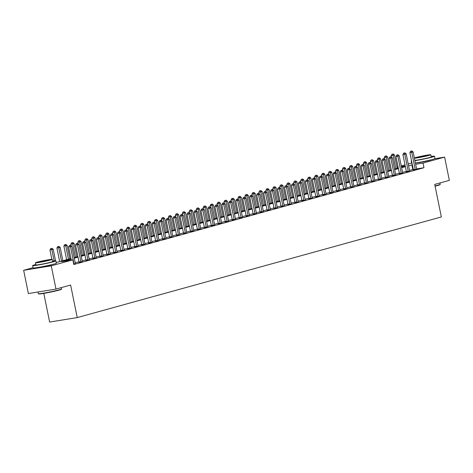 <?xml version="1.0" encoding="UTF-8"?>
<svg xmlns="http://www.w3.org/2000/svg" width="473" height="473" viewBox="0 0 473 473"><rect width="100%" height="100%" fill="white"/><g stroke="black" fill="none" stroke-linecap="round" stroke-linejoin="round"><path stroke-width="0.71" d="M430.696 159.921A7.414 0.39 168.5 0 1 429.253 160.442A7.414 0.39 168.5 0 1 421.313 162.198A7.414 0.39 168.5 0 1 416.175 162.878M52.101 264.561A7.414 0.39 168.5 0 1 50.658 265.081A7.414 0.39 168.5 0 1 42.718 266.837A7.414 0.39 168.5 0 1 37.58 267.517M43.794 293.384L49.63 322.054L77.241 317.584L441.344 216.947L434.722 184.399L449.35 180.361L444.62 157.107L423.028 163.079L415.637 164.273M77.241 317.584L70.619 285.036L55.991 289.08L28.38 293.55L23.65 270.296L33.057 267.7M396.948 167.123L398.047 166.821M401.264 165.928L405.012 164.894M408.229 164.007L411.652 163.061M71.074 259.074L61.656 261.675L72.854 259.86L73.8 264.513L423.974 167.726L416.589 168.92M413.296 169.458L409.535 170.434M406.319 171.327L402.57 172.361M399.354 173.248L395.605 174.283M392.389 175.176L388.64 176.21M385.424 177.097L381.681 178.138M378.459 179.025L374.717 180.059M371.494 180.952L367.752 181.987M364.535 182.874L360.787 183.908M357.57 184.801L353.822 185.836M350.605 186.723L346.857 187.757M343.64 188.65L339.892 189.685M336.675 190.572L332.927 191.612M329.711 192.499L325.962 193.534M322.746 194.427L318.997 195.461M315.781 196.348L312.032 197.383M308.816 198.276L305.067 199.31M301.851 200.197L298.102 201.232M294.886 202.125L291.137 203.159M287.921 204.046L284.172 205.087M280.956 205.974L277.208 207.008M273.991 207.895L270.243 208.936M267.026 209.823L263.284 210.857M260.061 211.75L256.319 212.785M253.096 213.672L249.354 214.707M246.137 215.599L242.389 216.634M239.172 217.521L235.424 218.561M232.208 219.448L228.459 220.483M225.243 221.37L221.494 222.411M218.278 223.297L214.529 224.332M211.313 225.225L207.564 226.26M204.348 227.146L200.599 228.181M197.383 229.074L193.634 230.109M190.418 230.995L186.669 232.03M183.453 232.923L179.705 233.958M176.488 234.845L172.74 235.885M169.523 236.772L165.775 237.807M162.558 238.699L158.81 239.734M155.593 240.621L151.845 241.656M148.628 242.548L144.886 243.583M141.663 244.47L137.921 245.505M134.699 246.398L130.956 247.432M127.74 248.319L123.991 249.36M120.775 250.247L117.026 251.281M113.81 252.174L110.061 253.209M106.845 254.096L103.096 255.13M99.88 256.023L96.131 257.058M92.915 257.945L89.166 258.979M85.95 259.872L82.201 260.907M78.985 261.794L75.237 262.834M73.717 264.129L75.432 263.544M79.044 262.444L82.391 261.622M86.009 260.517L89.356 259.695M92.974 258.595L96.321 257.773M99.939 256.668L103.333 255.94M106.904 254.74L110.298 254.019M113.869 252.819L117.263 252.091M120.834 250.891L124.18 250.069M127.793 248.969L131.145 248.148M134.758 247.042L138.11 246.22M141.723 245.12L145.075 244.299M148.688 243.193L152.04 242.371M155.652 241.265L159.005 240.444M162.617 239.344L166.017 238.617M169.582 237.416L172.976 236.695M176.547 235.495L179.941 234.768M183.512 233.567L186.906 232.846M190.477 231.646L193.829 230.824M197.442 229.718L200.789 228.897M204.407 227.791L207.753 226.975M211.372 225.869L214.718 225.047M218.337 223.942L221.731 223.221M225.302 222.02L228.696 221.293M232.267 220.093L235.66 219.371M239.232 218.171L242.578 217.349M246.191 216.244L249.59 215.517M253.156 214.316L256.508 213.5M260.12 212.395L263.473 211.573M267.085 210.467L270.438 209.645M274.05 208.546L277.403 207.724M281.015 206.618L284.415 205.897M287.98 204.697L291.374 203.969M294.945 202.769L298.339 202.042M301.91 200.842L305.304 200.12M308.875 198.92L312.227 198.098M315.84 196.993L319.186 196.171M322.805 195.071L326.151 194.249M329.77 193.144L333.116 192.322M336.735 191.222L340.081 190.4M343.7 189.295L347.093 188.567M350.664 187.373L354.058 186.646M357.629 185.446L360.976 184.624M364.588 183.518L367.988 182.797M371.553 181.597L374.953 180.869M378.518 179.669L381.871 178.847M385.483 177.747L388.836 176.926M392.448 175.82L395.8 174.998M399.413 173.898L402.765 173.077M406.378 171.971L409.772 171.244M413.343 170.044L416.737 169.322M55.991 289.08L51.261 265.832L23.65 270.296M434.817 158.697L444.62 157.107M423.974 167.726L423.028 163.079M72.854 259.86L51.261 265.832M412.35 164.805L408.589 165.786M405.373 166.673L401.624 167.708M398.408 168.601L394.659 169.636M391.443 170.522L387.694 171.563M384.478 172.45L380.735 173.485M377.513 174.377L373.771 175.412M370.548 176.299L366.806 177.334M363.589 178.226L359.841 179.261M356.624 180.148L352.876 181.183M349.659 182.075L345.911 183.11M342.694 183.997L338.946 185.038M335.729 185.924L331.981 186.959M328.765 187.852L325.016 188.887M321.8 189.774L318.051 190.808M314.835 191.701L311.086 192.736M307.87 193.623L304.121 194.657M300.905 195.55L297.156 196.585M293.94 197.472L290.191 198.512M286.975 199.399L283.226 200.434M280.01 201.327L276.262 202.361M273.045 203.248L269.297 204.283M266.08 205.176L262.338 206.21M259.115 207.097L255.373 208.132M252.15 209.025L248.408 210.059M245.191 210.946L241.443 211.987M238.226 212.874L234.478 213.908M231.262 214.795L227.513 215.836M224.297 216.723L220.548 217.757M217.332 218.65L213.583 219.685M210.367 220.572L206.618 221.606M203.402 222.499L199.653 223.534M196.437 224.421L192.688 225.455M189.472 226.348L185.723 227.383M182.507 228.27L178.759 229.31M175.542 230.197L171.794 231.232M168.577 232.125L164.829 233.159M161.612 234.046L157.864 235.081M154.647 235.974L150.899 237.008M147.682 237.895L143.94 238.93M140.718 239.823L136.975 240.858M133.753 241.744L130.01 242.785M126.794 243.672L123.045 244.707M119.829 245.599L116.08 246.634M112.864 247.521L109.115 248.556M105.899 249.448L102.15 250.483M98.934 251.37L95.185 252.405M91.969 253.297L88.22 254.332M85.004 255.219L81.255 256.26M78.039 257.146L74.291 258.181M405.225 165.958L401.394 166.579M398.106 167.111L396.983 167.294M56.252 262.55L70.956 258.506M74.178 257.614L77.921 256.579M81.143 255.692L84.886 254.657M88.108 253.765L91.851 252.73M95.067 251.843L98.816 250.802M102.032 249.915L105.781 248.881M108.997 247.994L112.745 246.953M115.962 246.066L119.71 245.032M122.927 244.139L126.675 243.104M129.892 242.217L133.64 241.183M136.857 240.29L140.605 239.255M143.822 238.368L147.57 237.334M150.786 236.441L154.535 235.406M157.751 234.519L161.5 233.479M164.716 232.592L168.465 231.557M171.681 230.664L175.43 229.63M178.646 228.743L182.395 227.708M185.611 226.815L189.354 225.781M192.576 224.894L196.319 223.859M199.541 222.966L203.284 221.932M206.506 221.045L210.249 220.004M213.465 219.117L217.213 218.083M220.43 217.19L224.178 216.155M227.395 215.268L231.143 214.234M234.36 213.341L238.108 212.306M241.325 211.419L245.073 210.384M248.29 209.492L252.038 208.457M255.254 207.57L259.003 206.53M262.219 205.643L265.968 204.608M269.184 203.715L272.933 202.681M276.149 201.794L279.898 200.759M283.114 199.866L286.863 198.831M290.079 197.945L293.828 196.91M297.044 196.017L300.793 194.982M304.009 194.096L307.752 193.055M310.974 192.168L314.716 191.133M317.939 190.241L321.681 189.206M324.904 188.319L328.646 187.284M331.863 186.392L335.611 185.357M338.828 184.47L342.576 183.435M345.793 182.543L349.541 181.508M352.757 180.621L356.506 179.58M359.722 178.693L363.471 177.659M366.687 176.772L370.436 175.731M373.652 174.844L377.401 173.81M380.617 172.917L384.366 171.882M387.582 170.995L391.331 169.961M394.547 169.068L398.296 168.033M401.512 167.146L405.26 166.112M412.781 169.541L411.835 164.888M73.942 264.064L73.948 263.94A0.952 0.574 80.8 0 0 73.918 263.579L70.477 246.658L71.866 246.273L75.313 263.195A0.952 0.574 80.8 0 0 75.42 263.532L75.473 263.644M71.287 260.115L68.609 246.959L70.477 246.658L70.087 245.422L70.643 245.268L69.342 245.54L70.087 245.422M69.342 245.54L68.609 246.959M71.866 246.273L70.643 245.268M55.554 260.789L53.213 249.289L49.955 249.981L51.859 259.334M51.433 248.443L50.688 248.561L51.433 248.443L51.817 249.673L54.099 260.895M51.989 248.29L53.213 249.289M49.955 249.981L50.688 248.561M80.907 262.143L80.913 262.012A0.952 0.574 80.8 0 0 80.883 261.658L77.442 244.73L78.831 244.346L82.278 261.273A0.952 0.574 80.8 0 0 82.385 261.604L82.438 261.717M79.038 262.545L79.05 262.314A0.952 0.574 80.8 0 0 79.015 261.959L75.574 245.032L77.442 244.73L77.052 243.494L77.607 243.341L76.307 243.619L77.052 243.494M76.307 243.619L75.574 245.032M78.831 244.346L77.607 243.341M87.872 260.215L87.877 260.091A0.952 0.574 80.8 0 0 87.848 259.73L84.407 242.809L85.796 242.418L89.243 259.346A0.952 0.574 80.8 0 0 89.35 259.683L89.403 259.789M86.003 260.623L86.015 260.392A0.952 0.574 80.8 0 0 85.98 260.032L82.538 243.11L84.407 242.809L84.017 241.573L84.572 241.419L83.272 241.691L84.017 241.573M83.272 241.691L82.538 243.11M85.796 242.418L84.572 241.419M94.837 258.288L94.842 258.163A0.952 0.574 80.8 0 0 94.813 257.809L91.372 240.881L92.761 240.497L96.202 257.418A0.952 0.574 80.8 0 0 96.315 257.755L96.368 257.868M92.968 258.696L92.98 258.465A0.952 0.574 80.8 0 0 92.945 258.11L89.503 241.183L91.372 240.881L90.982 239.645L91.537 239.492L90.237 239.77L90.982 239.645M90.237 239.77L89.503 241.183M92.761 240.497L91.537 239.492M62.897 260.735L60.177 247.367L56.92 248.053L59.681 261.622M58.398 246.516L57.647 246.64L58.398 246.516L58.782 247.751L61.502 261.12M58.954 246.362L60.177 247.367M56.92 248.053L57.647 246.64M69.862 258.808L67.142 245.44L63.885 246.126L66.646 259.695M65.363 244.594L64.612 244.712L65.363 244.594L65.747 245.824L68.467 259.192M65.918 244.44L67.142 245.44M63.885 246.126L64.612 244.712M76.827 256.886L74.107 243.518L70.849 244.204L71.145 245.682M72.328 242.667L71.577 242.791L72.328 242.667L72.712 243.902L75.432 257.271M72.883 242.513L74.107 243.518M70.849 244.204L71.577 242.791M101.801 256.366L101.807 256.242A0.952 0.574 80.8 0 0 101.778 255.881L98.331 238.954L99.726 238.569L103.167 255.497A0.952 0.574 80.8 0 0 103.28 255.834M99.933 256.774L99.939 256.543A0.952 0.574 80.8 0 0 99.909 256.183L96.468 239.261L98.331 238.954L97.946 237.724L98.502 237.57L97.202 237.842L97.946 237.724M97.202 237.842L96.468 239.261M99.726 238.569L98.502 237.57M83.792 254.959L81.072 241.591L77.814 242.277L78.11 243.755M79.293 240.745L78.542 240.863L79.293 240.745L79.677 241.975L82.397 255.343M79.848 240.586L81.072 241.591M77.814 242.277L78.542 240.863M61.614 288.985L61.395 289.322A11.594 0.609 168.5 0 1 59.143 290.12A11.594 0.609 168.5 0 1 46.803 292.852A11.594 0.609 168.5 0 1 38.703 293.934L38.366 293.715A11.878 0.627 -11.5 0 0 46.667 292.604A11.878 0.627 -11.5 0 0 59.314 289.807A11.878 0.627 -11.5 0 0 61.614 288.985A11.878 0.627 -11.5 0 0 61.626 288.95L61.348 287.596M38 291.989L38.343 293.686A11.878 0.627 -11.5 0 0 38.366 293.715M35.8 264.513A11.878 0.627 -11.5 0 0 34.943 264.744A11.878 0.627 -11.5 0 0 32.631 265.601A11.878 0.627 -11.5 0 0 40.66 264.573A11.878 0.627 -11.5 0 0 53.597 261.723A11.878 0.627 -11.5 0 0 55.909 260.865A11.878 0.627 -11.5 0 0 52.562 261.102M32.631 265.601L33.104 267.925A11.878 0.627 -11.5 0 0 41.133 266.896A11.878 0.627 -11.5 0 0 54.07 264.046A11.878 0.627 -11.5 0 0 56.382 263.189L55.909 260.865M52.213 259.387L52.651 261.528A8.555 0.449 168.5 0 1 50.983 262.148A8.555 0.449 168.5 0 1 41.671 264.2A8.555 0.449 168.5 0 1 35.889 264.939L35.451 262.799A8.555 0.449 -11.5 0 0 41.234 262.06A8.555 0.449 -11.5 0 0 50.552 260.008A8.555 0.449 -11.5 0 0 52.213 259.387A8.555 0.449 -11.5 0 0 46.437 260.132A8.555 0.449 -11.5 0 0 37.119 262.184A8.555 0.449 -11.5 0 0 35.451 262.799M48.163 260.392L49.233 259.996L45.509 260.475L38.431 262.196L48.163 260.392M435.03 185.901A11.878 0.627 -11.5 0 0 437.909 185.168A11.878 0.627 -11.5 0 0 440.209 184.346L439.985 184.683A11.594 0.609 168.5 0 1 437.738 185.487A11.594 0.609 168.5 0 1 435.083 186.161M411.522 160.749A11.878 0.627 -11.5 0 0 411.226 160.962A11.878 0.627 -11.5 0 0 411.581 161.039M414.91 160.678A11.878 0.627 -11.5 0 0 432.192 157.083A11.878 0.627 -11.5 0 0 434.504 156.226A11.878 0.627 -11.5 0 0 431.157 156.462M411.226 160.962L411.699 163.286A11.878 0.627 -11.5 0 0 412.054 163.368M415.383 163.002A11.878 0.627 -11.5 0 0 432.665 159.413A11.878 0.627 -11.5 0 0 434.977 158.55L434.504 156.226M414.407 158.219A8.555 0.449 -11.5 0 0 420.982 157.202A8.555 0.449 -11.5 0 0 429.147 155.369A8.555 0.449 -11.5 0 0 430.808 154.754L431.246 156.888A8.555 0.449 168.5 0 1 429.579 157.509A8.555 0.449 168.5 0 1 421.413 159.342A8.555 0.449 168.5 0 1 414.845 160.353M430.808 154.754A8.555 0.449 -11.5 0 0 425.026 155.493A8.555 0.449 -11.5 0 0 415.714 157.544A8.555 0.449 -11.5 0 0 414.36 157.97M426.758 155.753L427.829 155.357L424.104 155.836L417.026 157.556L426.758 155.753M440.209 184.346A11.878 0.627 -11.5 0 0 440.221 184.31L439.943 182.956M108.766 254.439L108.772 254.314A0.952 0.574 80.8 0 0 108.743 253.954L105.296 237.032L106.691 236.648L110.132 253.569A0.952 0.574 80.8 0 0 110.244 253.906M106.898 254.846L106.904 254.616A0.952 0.574 80.8 0 0 106.874 254.261L103.433 237.334L105.296 237.032L104.911 235.796L105.467 235.643L104.166 235.921L104.911 235.796M104.166 235.921L103.433 237.334M106.691 236.648L105.467 235.643M90.757 253.031L88.037 239.669L84.779 240.355L85.075 241.833M86.252 238.818L85.507 238.936L86.252 238.818L86.642 240.053L89.362 253.416M86.813 238.664L88.037 239.669M84.779 240.355L85.507 238.936M115.731 252.517L115.737 252.387A0.952 0.574 80.8 0 0 115.708 252.032L112.261 235.105L113.656 234.72L117.097 251.648A0.952 0.574 80.8 0 0 117.209 251.985M113.863 252.919L113.869 252.694A0.952 0.574 80.8 0 0 113.839 252.334L110.398 235.406L112.261 235.105L111.876 233.875L112.432 233.721L111.131 233.993L111.876 233.875M111.131 233.993L110.398 235.406M113.656 234.72L112.432 233.721M97.722 251.11L95.002 237.742L91.738 238.427L92.04 239.906M93.216 236.89L92.472 237.014L93.216 236.89L93.607 238.126L96.326 251.494M93.778 236.737L95.002 237.742M91.738 238.427L92.472 237.014M122.696 250.589L122.702 250.465A0.952 0.574 80.8 0 0 122.673 250.105L119.226 233.183L120.621 232.799L124.062 249.72A0.952 0.574 80.8 0 0 124.174 250.057L124.228 250.17M120.828 250.997L120.834 250.767A0.952 0.574 80.8 0 0 120.804 250.406L117.363 233.485L119.226 233.183L118.841 231.947L119.397 231.794L118.09 232.066L118.841 231.947M118.09 232.066L117.363 233.485M120.621 232.799L119.397 231.794M104.687 249.182L101.967 235.814L98.703 236.506L99.005 237.978M100.181 234.969L99.436 235.087L100.181 234.969L100.572 236.204L103.291 249.567M100.743 234.815L101.967 235.814M98.703 236.506L99.436 235.087M129.661 248.668L129.667 248.538A0.952 0.574 80.8 0 0 129.637 248.183L126.19 231.256L127.586 230.871L131.027 247.799A0.952 0.574 80.8 0 0 131.139 248.13L131.192 248.242M127.793 249.07L127.799 248.839A0.952 0.574 80.8 0 0 127.769 248.485L124.328 231.557L126.19 231.256L125.806 230.02L126.362 229.866L125.055 230.144L125.806 230.02M125.055 230.144L124.328 231.557M127.586 230.871L126.362 229.866M111.646 247.261L108.926 233.893L105.668 234.578L105.97 236.057M107.146 233.041L106.401 233.165L107.146 233.041L107.537 234.277L110.256 247.645M107.708 232.887L108.926 233.893M105.668 234.578L106.401 233.165M136.626 246.74L136.632 246.616A0.952 0.574 80.8 0 0 136.602 246.256L133.155 229.334L134.551 228.944L137.992 245.871A0.952 0.574 80.8 0 0 138.104 246.208L138.157 246.315M134.758 247.148L134.764 246.918A0.952 0.574 80.8 0 0 134.734 246.557L131.293 229.636L133.155 229.334L132.771 228.098L133.327 227.945L132.02 228.217L132.771 228.098M132.02 228.217L131.293 229.636M134.551 228.944L133.327 227.945M118.611 245.333L115.891 231.965L112.633 232.651L112.935 234.129M114.111 231.12L113.366 231.238L114.111 231.12L114.501 232.349L117.221 245.718M114.667 230.966L115.891 231.965M112.633 232.651L113.366 231.238M143.591 244.813L143.597 244.689A0.952 0.574 80.8 0 0 143.561 244.334L140.12 227.407L141.516 227.022L144.957 243.944A0.952 0.574 80.8 0 0 145.069 244.281L145.122 244.393M141.723 245.221L141.729 244.99A0.952 0.574 80.8 0 0 141.699 244.636L138.258 227.708L140.12 227.407L139.736 226.171L140.292 226.017L138.985 226.295L139.736 226.171M138.985 226.295L138.258 227.708M141.516 227.022L140.292 226.017M125.576 243.412L122.856 230.044L119.598 230.729L119.9 232.208M121.076 229.192L120.331 229.316L121.076 229.192L121.466 230.428L124.186 243.796M121.632 229.038L122.856 230.044M119.598 230.729L120.331 229.316M150.556 242.891L150.562 242.767A0.952 0.574 80.8 0 0 150.526 242.407L147.085 225.479L148.481 225.095L151.922 242.022A0.952 0.574 80.8 0 0 152.034 242.359L152.087 242.466M148.688 243.299L148.693 243.069A0.952 0.574 80.8 0 0 148.664 242.708L145.223 225.787L147.085 225.479L146.695 224.249L147.257 224.096L145.95 224.368L146.695 224.249M145.95 224.368L145.223 225.787M148.481 225.095L147.257 224.096M132.541 241.484L129.821 228.116L126.563 228.802L126.865 230.28M128.041 227.271L127.296 227.389L128.041 227.271L128.431 228.5L131.151 241.869M128.597 227.117L129.821 228.116M126.563 228.802L127.296 227.389M157.521 240.964L157.527 240.84A0.952 0.574 80.8 0 0 157.491 240.479L154.05 223.558L155.446 223.173L158.887 240.095A0.952 0.574 80.8 0 0 158.999 240.432L159.052 240.544M155.652 241.372L155.658 241.141A0.952 0.574 80.8 0 0 155.629 240.787L152.182 223.859L154.05 223.558L153.66 222.322L154.222 222.168L152.915 222.446L153.66 222.322M152.915 222.446L152.182 223.859M155.446 223.173L154.222 222.168M139.505 239.557L136.786 226.195L133.528 226.88L133.829 228.358M135.006 225.343L134.261 225.461L135.006 225.343L135.396 226.579L138.116 239.947M135.562 225.189L136.786 226.195M133.528 226.88L134.261 225.461M164.486 239.042L164.486 238.912A0.952 0.574 80.8 0 0 164.456 238.558L161.015 221.63L162.41 221.246L165.852 238.173A0.952 0.574 80.8 0 0 165.964 238.51M162.617 239.444L162.623 239.22A0.952 0.574 80.8 0 0 162.594 238.859L159.147 221.932L161.015 221.63L160.625 220.4L161.187 220.247L159.88 220.519L160.625 220.4M159.88 220.519L159.147 221.932M162.41 221.246L161.187 220.247M146.47 237.635L143.751 224.267L140.493 224.953L140.794 226.431M141.971 223.416L141.226 223.54L141.971 223.416L142.361 224.651L145.081 238.02M142.527 223.262L143.751 224.267M140.493 224.953L141.226 223.54M171.451 237.115L171.451 236.991A0.952 0.574 80.8 0 0 171.421 236.63L167.98 219.709L169.369 219.324L172.816 236.246A0.952 0.574 80.8 0 0 172.929 236.583M169.576 237.523L169.588 237.292A0.952 0.574 80.8 0 0 169.559 236.932L166.112 220.01L167.98 219.709L167.59 218.473L168.151 218.319L166.845 218.597L167.59 218.473M166.845 218.597L166.112 220.01M169.369 219.324L168.151 218.319M153.435 235.708L150.716 222.34L147.458 223.031L147.759 224.509M148.936 221.494L148.191 221.612L148.936 221.494L149.326 222.73L152.046 236.092M149.492 221.34L150.716 222.34M147.458 223.031L148.191 221.612M178.416 235.193L178.416 235.063A0.952 0.574 80.8 0 0 178.386 234.709L174.945 217.781L176.334 217.397L179.781 234.324A0.952 0.574 80.8 0 0 179.894 234.655M176.541 235.595L176.553 235.365A0.952 0.574 80.8 0 0 176.524 235.01L173.077 218.083L174.945 217.781L174.555 216.551L175.111 216.392L173.81 216.669L174.555 216.551M173.81 216.669L173.077 218.083M176.334 217.397L175.111 216.392M160.4 233.786L157.68 220.418L154.423 221.104L154.724 222.582M155.901 219.567L155.156 219.691L155.901 219.567L156.285 220.802L159.005 234.17M156.457 219.413L157.68 220.418M154.423 221.104L155.156 219.691M185.381 233.266L185.381 233.142A0.952 0.574 80.8 0 0 185.351 232.781L181.91 215.859L183.299 215.475L186.746 232.397A0.952 0.574 80.8 0 0 186.853 232.734M183.506 233.674L183.518 233.443A0.952 0.574 80.8 0 0 183.489 233.083L180.042 216.161L181.91 215.859L181.52 214.624L182.075 214.47L180.775 214.742L181.52 214.624M180.775 214.742L180.042 216.161M183.299 215.475L182.075 214.47M167.365 231.859L164.645 218.491L161.388 219.176L161.689 220.655M162.866 217.645L162.121 217.763L162.866 217.645L163.25 218.875L165.97 232.243M163.422 217.491L164.645 218.491M161.388 219.176L162.121 217.763M192.34 231.338L192.345 231.214A0.952 0.574 80.8 0 0 192.316 230.859L188.875 213.932L190.264 213.548L193.711 230.475A0.952 0.574 80.8 0 0 193.818 230.806L193.871 230.919M190.471 231.746L190.483 231.516A0.952 0.574 80.8 0 0 190.453 231.161L187.006 214.234L188.875 213.932L188.485 212.696L189.04 212.543L187.74 212.82L188.485 212.696M187.74 212.82L187.006 214.234M190.264 213.548L189.04 212.543M174.33 229.937L171.61 216.569L168.353 217.255L168.654 218.733M169.831 215.718L169.086 215.842L169.831 215.718L170.215 216.953L172.935 230.321M170.386 215.564L171.61 216.569M168.353 217.255L169.086 215.842M199.304 229.417L199.31 229.293A0.952 0.574 80.8 0 0 199.281 228.932L195.84 212.005L197.229 211.62L200.676 228.548A0.952 0.574 80.8 0 0 200.783 228.885L200.836 228.991M197.436 229.825L197.448 229.594A0.952 0.574 80.8 0 0 197.412 229.234L193.971 212.312L195.84 212.005L195.45 210.775L196.005 210.621L194.705 210.893L195.45 210.775M194.705 210.893L193.971 212.312M197.229 211.62L196.005 210.621M181.295 228.01L178.575 214.641L175.317 215.327L175.619 216.805M176.796 213.796L176.045 213.914L176.796 213.796L177.18 215.026L179.9 228.394M177.351 213.642L178.575 214.641M175.317 215.327L176.045 213.914M206.269 227.489L206.275 227.365A0.952 0.574 80.8 0 0 206.246 227.005L202.805 210.083L204.194 209.699L207.641 226.62A0.952 0.574 80.8 0 0 207.748 226.957L207.801 227.07M204.401 227.897L204.413 227.667A0.952 0.574 80.8 0 0 204.377 227.312L200.936 210.384L202.805 210.083L202.414 208.847L202.97 208.694L201.669 208.971L202.414 208.847M201.669 208.971L200.936 210.384M204.194 209.699L202.97 208.694M188.26 226.082L185.54 212.72L182.282 213.406L182.584 214.884M183.761 211.869L183.01 211.987L183.761 211.869L184.145 213.104L186.865 226.472M184.316 211.715L185.54 212.72M182.282 213.406L183.01 211.987M213.234 225.568L213.24 225.444A0.952 0.574 80.8 0 0 213.211 225.083L209.77 208.155L211.159 207.771L214.6 224.699A0.952 0.574 80.8 0 0 214.712 225.036L214.766 225.142M211.366 225.976L211.378 225.745A0.952 0.574 80.8 0 0 211.342 225.385L207.901 208.457L209.77 208.155L209.379 206.926L209.935 206.772L208.634 207.044L209.379 206.926M208.634 207.044L207.901 208.457M211.159 207.771L209.935 206.772M195.225 224.161L192.505 210.792L189.247 211.478L189.543 212.956M190.725 209.941L189.975 210.065L190.725 209.941L191.11 211.177L193.829 224.545M191.281 209.787L192.505 210.792M189.247 211.478L189.975 210.065M220.199 223.64L220.205 223.516A0.952 0.574 80.8 0 0 220.176 223.155L216.729 206.234L218.124 205.85L221.565 222.771A0.952 0.574 80.8 0 0 221.677 223.108M218.331 224.048L218.337 223.818A0.952 0.574 80.8 0 0 218.307 223.457L214.866 206.535L216.729 206.234L216.344 204.998L216.9 204.844L215.599 205.122L216.344 204.998M215.599 205.122L214.866 206.535M218.124 205.85L216.9 204.844M202.19 222.233L199.47 208.865L196.212 209.557L196.508 211.035M197.69 208.019L196.939 208.138L197.69 208.019L198.075 209.255L200.794 222.617M198.246 207.866L199.47 208.865M196.212 209.557L196.939 208.138M227.164 221.719L227.17 221.589A0.952 0.574 80.8 0 0 227.141 221.234L223.694 204.306L225.089 203.922L228.53 220.85A0.952 0.574 80.8 0 0 228.642 221.187M225.296 222.121L225.302 221.89A0.952 0.574 80.8 0 0 225.272 221.535L221.831 204.608L223.694 204.306L223.309 203.077L223.865 202.917L222.564 203.195L223.309 203.077M222.564 203.195L221.831 204.608M225.089 203.922L223.865 202.917M209.155 220.312L206.435 206.943L203.177 207.629L203.473 209.107M204.649 206.092L203.904 206.216L204.649 206.092L205.04 207.328L207.759 220.696M205.211 205.938L206.435 206.943M203.177 207.629L203.904 206.216M234.129 219.791L234.135 219.667A0.952 0.574 80.8 0 0 234.105 219.306L230.658 202.385L232.054 202.001L235.495 218.922A0.952 0.574 80.8 0 0 235.607 219.259M232.261 220.199L232.267 219.969A0.952 0.574 80.8 0 0 232.237 219.608L228.796 202.686L230.658 202.385L230.274 201.149L230.83 200.995L229.529 201.267L230.274 201.149M229.529 201.267L228.796 202.686M232.054 202.001L230.83 200.995M216.12 218.384L213.4 205.016L210.136 205.708L210.438 207.18M211.614 204.17L210.869 204.289L211.614 204.17L212.005 205.4L214.724 218.768M212.176 204.017L213.4 205.016M210.136 205.708L210.869 204.289M241.094 217.87L241.1 217.74A0.952 0.574 80.8 0 0 241.07 217.385L237.623 200.457L239.019 200.073L242.46 217.001A0.952 0.574 80.8 0 0 242.572 217.332L242.625 217.444M239.226 218.272L239.232 218.041A0.952 0.574 80.8 0 0 239.202 217.686L235.761 200.759L237.623 200.457L237.239 199.222L237.795 199.068L236.488 199.346L237.239 199.222M236.488 199.346L235.761 200.759M239.019 200.073L237.795 199.068M223.079 216.463L220.365 203.094L217.101 203.78L217.403 205.258M218.579 202.243L217.834 202.367L218.579 202.243L218.969 203.479L221.689 216.847M219.141 202.089L220.365 203.094M217.101 203.78L217.834 202.367M248.059 215.942L248.065 215.818A0.952 0.574 80.8 0 0 248.035 215.457L244.588 198.536L245.984 198.146L249.425 215.073A0.952 0.574 80.8 0 0 249.537 215.41M246.191 216.35L246.197 216.12A0.952 0.574 80.8 0 0 246.167 215.759L242.726 198.837L244.588 198.536L244.204 197.3L244.76 197.146L243.453 197.418L244.204 197.3M243.453 197.418L242.726 198.837M245.984 198.146L244.76 197.146M230.044 214.535L227.324 201.167L224.066 201.853L224.368 203.331M225.544 200.321L224.799 200.44L225.544 200.321L225.934 201.551L228.654 214.919M226.106 200.168L227.324 201.167M224.066 201.853L224.799 200.44M255.024 214.015L255.03 213.891A0.952 0.574 80.8 0 0 255 213.536L251.553 196.608L252.949 196.224L256.39 213.146A0.952 0.574 80.8 0 0 256.502 213.483L256.555 213.595M253.156 214.423L253.161 214.192A0.952 0.574 80.8 0 0 253.132 213.837L249.691 196.91L251.553 196.608L251.169 195.373L251.725 195.219L250.418 195.497L251.169 195.373M250.418 195.497L249.691 196.91M252.949 196.224L251.725 195.219M237.008 212.608L234.289 199.245L231.031 199.931L231.332 201.409M232.509 198.394L231.764 198.512L232.509 198.394L232.899 199.63L235.619 212.998M233.065 198.24L234.289 199.245M231.031 199.931L231.764 198.512M261.989 212.093L261.995 211.969A0.952 0.574 80.8 0 0 261.959 211.608L258.518 194.681L259.914 194.297L263.355 211.224A0.952 0.574 80.8 0 0 263.467 211.561L263.52 211.668M260.12 212.501L260.126 212.271A0.952 0.574 80.8 0 0 260.097 211.91L256.656 194.982L258.518 194.681L258.134 193.451L258.69 193.297L257.383 193.569L258.134 193.451M257.383 193.569L256.656 194.982M259.914 194.297L258.69 193.297M243.973 210.686L241.254 197.318L237.996 198.004L238.297 199.482M239.474 196.466L238.729 196.591L239.474 196.466L239.864 197.702L242.584 211.07M240.03 196.313L241.254 197.318M237.996 198.004L238.729 196.591M268.954 210.166L268.96 210.042A0.952 0.574 80.8 0 0 268.924 209.681L265.483 192.759L266.878 192.375L270.32 209.297A0.952 0.574 80.8 0 0 270.432 209.634L270.485 209.746M267.085 210.574L267.091 210.343A0.952 0.574 80.8 0 0 267.062 209.982L263.621 193.061L265.483 192.759L265.093 191.524L265.655 191.37L264.348 191.648L265.093 191.524M264.348 191.648L263.621 193.061M266.878 192.375L265.655 191.37M250.938 208.759L248.219 195.39L244.961 196.082L245.262 197.56M246.439 194.545L245.694 194.663L246.439 194.545L246.829 195.781L249.549 209.143M246.995 194.391L248.219 195.39M244.961 196.082L245.694 194.663M275.919 208.244L275.925 208.114A0.952 0.574 80.8 0 0 275.889 207.759L272.448 190.832L273.843 190.448L277.284 207.375A0.952 0.574 80.8 0 0 277.397 207.712L277.45 207.818M274.05 208.646L274.056 208.416A0.952 0.574 80.8 0 0 274.027 208.061L270.58 191.133L272.448 190.832L272.058 189.602L272.619 189.448L271.313 189.72L272.058 189.602M271.313 189.72L270.58 191.133M273.843 190.448L272.619 189.448M257.903 206.837L255.184 193.469L251.926 194.155L252.227 195.633M253.404 192.617L252.659 192.742L253.404 192.617L253.794 193.853L256.514 207.221M253.96 192.464L255.184 193.469M251.926 194.155L252.659 192.742M282.884 206.317L282.884 206.193A0.952 0.574 80.8 0 0 282.854 205.832L279.413 188.91L280.808 188.526L284.249 205.448A0.952 0.574 80.8 0 0 284.362 205.785M281.015 206.725L281.021 206.494A0.952 0.574 80.8 0 0 280.992 206.133L277.545 189.212L279.413 188.91L279.023 187.675L279.584 187.521L278.278 187.793L279.023 187.675M278.278 187.793L277.545 189.212M280.808 188.526L279.584 187.521M264.868 204.91L262.148 191.541L258.891 192.233L259.192 193.705M260.369 190.696L259.624 190.814L260.369 190.696L260.759 191.926L263.479 205.294M260.925 190.542L262.148 191.541M258.891 192.233L259.624 190.814M289.848 204.395L289.848 204.265A0.952 0.574 80.8 0 0 289.819 203.91L286.378 186.983L287.767 186.599L291.214 203.526A0.952 0.574 80.8 0 0 291.327 203.857M287.974 204.797L287.986 204.567A0.952 0.574 80.8 0 0 287.956 204.212L284.51 187.284L286.378 186.983L285.988 185.747L286.549 185.593L285.243 185.871L285.988 185.747M285.243 185.871L284.51 187.284M287.767 186.599L286.549 185.593M271.833 202.988L269.113 189.62L265.856 190.306L266.157 191.784M267.334 188.768L266.589 188.893L267.334 188.768L267.724 190.004L270.438 203.372M267.889 188.615L269.113 189.62M265.856 190.306L266.589 188.893M296.813 202.468L296.813 202.343A0.952 0.574 80.8 0 0 296.784 201.983L293.343 185.061L294.732 184.671L298.179 201.599A0.952 0.574 80.8 0 0 298.292 201.936M294.939 202.876L294.951 202.645A0.952 0.574 80.8 0 0 294.921 202.284L291.474 185.363L293.343 185.061L292.953 183.826L293.508 183.672L292.208 183.944L292.953 183.826M292.208 183.944L291.474 185.363M294.732 184.671L293.508 183.672M278.798 201.06L276.078 187.692L272.82 188.378L273.122 189.856M274.299 186.847L273.554 186.965L274.299 186.847L274.683 188.077L277.403 201.445M274.854 186.693L276.078 187.692M272.82 188.378L273.554 186.965M303.778 200.54L303.778 200.416A0.952 0.574 80.8 0 0 303.749 200.061L300.308 183.134L301.697 182.749L305.144 199.671A0.952 0.574 80.8 0 0 305.251 200.008M301.904 200.948L301.916 200.718A0.952 0.574 80.8 0 0 301.886 200.363L298.439 183.435L300.308 183.134L299.917 181.898L300.473 181.744L299.173 182.022L299.917 181.898M299.173 182.022L298.439 183.435M301.697 182.749L300.473 181.744M285.763 199.133L283.043 185.771L279.785 186.457L280.087 187.935M281.264 184.919L280.519 185.044L281.264 184.919L281.648 186.155L284.368 199.523M281.819 184.766L283.043 185.771M279.785 186.457L280.519 185.044M310.737 198.619L310.743 198.494A0.952 0.574 80.8 0 0 310.714 198.134L307.273 181.206L308.662 180.822L312.109 197.749A0.952 0.574 80.8 0 0 312.215 198.086L312.269 198.193M308.869 199.027L308.881 198.796A0.952 0.574 80.8 0 0 308.851 198.435L305.404 181.508L307.273 181.206L306.882 179.977L307.438 179.823L306.137 180.095L306.882 179.977M306.137 180.095L305.404 181.508M308.662 180.822L307.438 179.823M292.728 197.211L290.008 183.843L286.75 184.529L287.052 186.007M288.228 182.998L287.483 183.116L288.228 182.998L288.613 184.228L291.333 197.596M288.784 182.838L290.008 183.843M286.75 184.529L287.483 183.116M317.702 196.691L317.708 196.567A0.952 0.574 80.8 0 0 317.679 196.206L314.238 179.285L315.627 178.9L319.074 195.822A0.952 0.574 80.8 0 0 319.18 196.159L319.234 196.271M315.834 197.099L315.846 196.869A0.952 0.574 80.8 0 0 315.81 196.508L312.369 179.586L314.238 179.285L313.847 178.049L314.403 177.895L313.102 178.173L313.847 178.049M313.102 178.173L312.369 179.586M315.627 178.9L314.403 177.895M299.693 195.284L296.973 181.922L293.715 182.608L294.017 184.086M295.193 181.07L294.443 181.189L295.193 181.07L295.578 182.306L298.297 195.668M295.749 180.917L296.973 181.922M293.715 182.608L294.443 181.189M324.667 194.77L324.673 194.639A0.952 0.574 80.8 0 0 324.644 194.285L321.202 177.357L322.592 176.973L326.039 193.9A0.952 0.574 80.8 0 0 326.145 194.237L326.199 194.344M322.799 195.172L322.811 194.947A0.952 0.574 80.8 0 0 322.775 194.586L319.334 177.659L321.202 177.357L320.812 176.127L321.368 175.974L320.067 176.246L320.812 176.127M320.067 176.246L319.334 177.659M322.592 176.973L321.368 175.974M306.658 193.362L303.938 179.994L300.68 180.68L300.982 182.158M302.158 179.143L301.407 179.267L302.158 179.143L302.543 180.379L305.262 193.747M302.714 178.989L303.938 179.994M300.68 180.68L301.407 179.267M331.632 192.842L331.638 192.718A0.952 0.574 80.8 0 0 331.608 192.357L328.167 175.436L329.557 175.051L332.998 191.973A0.952 0.574 80.8 0 0 333.11 192.31L333.163 192.422M329.764 193.25L329.776 193.019A0.952 0.574 80.8 0 0 329.74 192.659L326.299 175.737L328.167 175.436L327.777 174.2L328.333 174.046L327.032 174.318L327.777 174.2M327.032 174.318L326.299 175.737M329.557 175.051L328.333 174.046M313.623 191.435L310.903 178.067L307.645 178.759L307.941 180.231M309.123 177.221L308.372 177.34L309.123 177.221L309.508 178.451L312.227 191.819M309.679 177.068L310.903 178.067M307.645 178.759L308.372 177.34M338.597 190.921L338.603 190.79A0.952 0.574 80.8 0 0 338.573 190.436L335.126 173.508L336.522 173.124L339.963 190.051A0.952 0.574 80.8 0 0 340.075 190.383L340.128 190.495M336.729 191.323L336.735 191.092A0.952 0.574 80.8 0 0 336.705 190.737L333.264 173.81L335.126 173.508L334.742 172.273L335.298 172.119L333.997 172.397L334.742 172.273M333.997 172.397L333.264 173.81M336.522 173.124L335.298 172.119M320.588 189.513L317.868 176.145L314.61 176.831L314.906 178.309M316.088 175.294L315.337 175.418L316.088 175.294L316.472 176.53L319.192 189.898M316.644 175.14L317.868 176.145M314.61 176.831L315.337 175.418M345.562 188.993L345.568 188.869A0.952 0.574 80.8 0 0 345.538 188.508L342.091 171.587L343.487 171.196L346.928 188.124A0.952 0.574 80.8 0 0 347.04 188.461M343.694 189.401L343.7 189.17A0.952 0.574 80.8 0 0 343.67 188.81L340.229 171.888L342.091 171.587L341.707 170.351L342.263 170.197L340.962 170.469L341.707 170.351M340.962 170.469L340.229 171.888M343.487 171.196L342.263 170.197M327.553 187.586L324.833 174.218L321.575 174.904L321.871 176.382M323.047 173.372L322.302 173.49L323.047 173.372L323.437 174.602L326.157 187.97M323.609 173.219L324.833 174.218M321.575 174.904L322.302 173.49M352.527 187.066L352.533 186.941A0.952 0.574 80.8 0 0 352.503 186.587L349.056 169.659L350.452 169.275L353.893 186.196A0.952 0.574 80.8 0 0 354.005 186.533M350.659 187.474L350.664 187.243A0.952 0.574 80.8 0 0 350.635 186.888L347.194 169.961L349.056 169.659L348.672 168.423L349.228 168.27L347.927 168.548L348.672 168.423M347.927 168.548L347.194 169.961M350.452 169.275L349.228 168.27M334.517 185.664L331.798 172.296L328.534 172.982L328.836 174.46M330.012 171.445L329.267 171.569L330.012 171.445L330.402 172.68L333.122 186.049M330.574 171.291L331.798 172.296M328.534 172.982L329.267 171.569M359.492 185.144L359.498 185.02A0.952 0.574 80.8 0 0 359.468 184.659L356.021 167.732L357.417 167.347L360.858 184.275A0.952 0.574 80.8 0 0 360.97 184.612L361.023 184.718M357.623 185.552L357.629 185.321A0.952 0.574 80.8 0 0 357.6 184.961L354.159 168.039L356.021 167.732L355.637 166.502L356.193 166.348L354.886 166.62L355.637 166.502M354.886 166.62L354.159 168.039M357.417 167.347L356.193 166.348M341.476 183.737L338.763 170.369L335.499 171.055L335.8 172.533M336.977 169.523L336.232 169.641L336.977 169.523L337.367 170.753L340.087 184.121M337.539 169.364L338.763 170.369M335.499 171.055L336.232 169.641M366.457 183.217L366.463 183.092A0.952 0.574 80.8 0 0 366.433 182.732L362.986 165.81L364.381 165.426L367.823 182.347A0.952 0.574 80.8 0 0 367.935 182.684M364.588 183.625L364.594 183.394A0.952 0.574 80.8 0 0 364.565 183.039L361.124 166.112L362.986 165.81L362.602 164.574L363.158 164.421L361.851 164.699L362.602 164.574M361.851 164.699L361.124 166.112M364.381 165.426L363.158 164.421M348.441 181.809L345.722 168.447L342.464 169.133L342.765 170.611M343.942 167.596L343.197 167.714L343.942 167.596L344.332 168.831L347.052 182.194M344.504 167.442L345.722 168.447M342.464 169.133L343.197 167.714M373.422 181.295L373.428 181.165A0.952 0.574 80.8 0 0 373.398 180.81L369.951 163.883L371.346 163.498L374.787 180.426A0.952 0.574 80.8 0 0 374.9 180.763M371.553 181.697L371.559 181.472A0.952 0.574 80.8 0 0 371.53 181.112L368.089 164.184L369.951 163.883L369.567 162.653L370.123 162.499L368.816 162.771L369.567 162.653M368.816 162.771L368.089 164.184M371.346 163.498L370.123 162.499M355.406 179.888L352.687 166.52L349.429 167.206L349.73 168.684M350.907 165.668L350.162 165.792L350.907 165.668L351.297 166.904L354.017 180.272M351.463 165.515L352.687 166.52M349.429 167.206L350.162 165.792M380.387 179.368L380.393 179.243A0.952 0.574 80.8 0 0 380.357 178.883L376.916 161.961L378.311 161.577L381.752 178.498A0.952 0.574 80.8 0 0 381.865 178.835L381.918 178.948M378.518 179.775L378.524 179.545A0.952 0.574 80.8 0 0 378.495 179.184L375.054 162.263L376.916 161.961L376.532 160.725L377.087 160.572L375.781 160.844L376.532 160.725M375.781 160.844L375.054 162.263M378.311 161.577L377.087 160.572M362.371 177.96L359.651 164.592L356.394 165.284L356.695 166.762M357.872 163.747L357.127 163.865L357.872 163.747L358.262 164.982L360.982 178.345M358.428 163.593L359.651 164.592M356.394 165.284L357.127 163.865M387.352 177.446L387.357 177.316A0.952 0.574 80.8 0 0 387.322 176.961L383.881 160.034L385.276 159.649L388.717 176.577A0.952 0.574 80.8 0 0 388.83 176.908L388.883 177.02M385.483 177.848L385.489 177.617A0.952 0.574 80.8 0 0 385.46 177.263L382.018 160.335L383.881 160.034L383.491 158.798L384.052 158.644L382.746 158.922L383.491 158.798M382.746 158.922L382.018 160.335M385.276 159.649L384.052 158.644M369.336 176.039L366.616 162.671L363.359 163.356L363.66 164.835M364.837 161.819L364.092 161.943L364.837 161.819L365.227 163.055L367.947 176.423M365.393 161.665L366.616 162.671M363.359 163.356L364.092 161.943M394.316 175.518L394.322 175.394A0.952 0.574 80.8 0 0 394.287 175.034L390.846 158.112L392.241 157.722L395.682 174.649A0.952 0.574 80.8 0 0 395.795 174.986L395.848 175.093M392.448 175.926L392.454 175.696A0.952 0.574 80.8 0 0 392.424 175.335L388.977 158.414L390.846 158.112L390.456 156.876L391.017 156.723L389.711 156.995L390.456 156.876M389.711 156.995L388.977 158.414M392.241 157.722L391.017 156.723M376.301 174.111L373.581 160.743L370.324 161.429L370.625 162.907M371.802 159.898L371.057 160.016L371.802 159.898L372.192 161.127L374.912 174.496M372.357 159.744L373.581 160.743M370.324 161.429L371.057 160.016M401.281 173.591L401.281 173.467A0.952 0.574 80.8 0 0 401.252 173.112L397.811 156.185L399.206 155.8L402.647 172.722A0.952 0.574 80.8 0 0 402.76 173.059L402.813 173.171M399.413 173.999L399.419 173.768A0.952 0.574 80.8 0 0 399.389 173.414L395.942 156.486L397.811 156.185L397.421 154.949L397.982 154.795L396.676 155.073L397.421 154.949M396.676 155.073L395.942 156.486M399.206 155.8L397.982 154.795M383.266 172.19L380.546 158.822L377.288 159.507L377.59 160.986M378.767 157.97L378.022 158.094L378.767 157.97L379.157 159.206L381.877 172.574M379.322 157.816L380.546 158.822M377.288 159.507L378.022 158.094M408.246 171.669L408.246 171.545A0.952 0.574 80.8 0 0 408.217 171.185L404.776 154.257L406.165 153.873L409.612 170.8A0.952 0.574 80.8 0 0 409.724 171.137M406.372 172.077L406.384 171.847A0.952 0.574 80.8 0 0 406.354 171.486L402.907 154.565L404.776 154.257L404.385 153.027L404.947 152.874L403.64 153.146L404.385 153.027M403.64 153.146L402.907 154.565M406.165 153.873L404.947 152.874M390.231 170.262L387.511 156.894L384.253 157.58L384.555 159.058M385.732 156.049L384.987 156.167L385.732 156.049L386.122 157.278L388.836 170.647M386.287 155.895L387.511 156.894M384.253 157.58L384.987 156.167M415.211 169.742L415.211 169.618A0.952 0.574 80.8 0 0 415.182 169.257L411.741 152.336L413.13 151.951L416.577 168.873A0.952 0.574 80.8 0 0 416.689 169.21M413.337 170.15L413.349 169.919A0.952 0.574 80.8 0 0 413.319 169.565L409.872 152.637L411.741 152.336L411.35 151.1L411.906 150.946L410.605 151.224L411.35 151.1M410.605 151.224L409.872 152.637M413.13 151.951L411.906 150.946M397.196 168.335L394.476 154.973L391.218 155.658L391.52 157.137M392.696 154.121L391.951 154.239L392.696 154.121L393.081 155.357L395.8 168.725M393.252 153.967L394.476 154.973M391.218 155.658L391.951 154.239M73.918 263.579L73.617 263.632M80.913 262.012L79.05 262.314M80.883 261.658L79.015 261.959M87.877 260.091L86.015 260.392M87.848 259.73L85.98 260.032M94.842 258.163L92.98 258.465M94.813 257.809L92.945 258.11M101.807 256.242L99.939 256.543M101.778 255.881L99.909 256.183M108.772 254.314L106.904 254.616M108.743 253.954L106.874 254.261M115.737 252.387L113.869 252.694M115.708 252.032L113.839 252.334M122.702 250.465L120.834 250.767M122.673 250.105L120.804 250.406M129.667 248.538L127.799 248.839M129.637 248.183L127.769 248.485M136.632 246.616L134.764 246.918M136.602 246.256L134.734 246.557M143.597 244.689L141.729 244.99M143.561 244.334L141.699 244.636M150.562 242.767L148.693 243.069M150.526 242.407L148.664 242.708M157.527 240.84L155.658 241.141M157.491 240.479L155.629 240.787M164.486 238.912L162.623 239.22M164.456 238.558L162.594 238.859M171.451 236.991L169.588 237.292M171.421 236.63L169.559 236.932M178.416 235.063L176.553 235.365M178.386 234.709L176.524 235.01M185.381 233.142L183.518 233.443M185.351 232.781L183.489 233.083M192.345 231.214L190.483 231.516M192.316 230.859L190.453 231.161M199.31 229.293L197.448 229.594M199.281 228.932L197.412 229.234M206.275 227.365L204.413 227.667M206.246 227.005L204.377 227.312M213.24 225.444L211.378 225.745M213.211 225.083L211.342 225.385M220.205 223.516L218.337 223.818M220.176 223.155L218.307 223.457M227.17 221.589L225.302 221.89M227.141 221.234L225.272 221.535M234.135 219.667L232.267 219.969M234.105 219.306L232.237 219.608M241.1 217.74L239.232 218.041M241.07 217.385L239.202 217.686M248.065 215.818L246.197 216.12M248.035 215.457L246.167 215.759M255.03 213.891L253.161 214.192M255 213.536L253.132 213.837M261.995 211.969L260.126 212.271M261.959 211.608L260.097 211.91M268.96 210.042L267.091 210.343M268.924 209.681L267.062 209.982M275.925 208.114L274.056 208.416M275.889 207.759L274.027 208.061M282.884 206.193L281.021 206.494M282.854 205.832L280.992 206.133M289.848 204.265L287.986 204.567M289.819 203.91L287.956 204.212M296.813 202.343L294.951 202.645M296.784 201.983L294.921 202.284M303.778 200.416L301.916 200.718M303.749 200.061L301.886 200.363M310.743 198.494L308.881 198.796M310.714 198.134L308.851 198.435M317.708 196.567L315.846 196.869M317.679 196.206L315.81 196.508M324.673 194.639L322.811 194.947M324.644 194.285L322.775 194.586M331.638 192.718L329.776 193.019M331.608 192.357L329.74 192.659M338.603 190.79L336.735 191.092M338.573 190.436L336.705 190.737M345.568 188.869L343.7 189.17M345.538 188.508L343.67 188.81M352.533 186.941L350.664 187.243M352.503 186.587L350.635 186.888M359.498 185.02L357.629 185.321M359.468 184.659L357.6 184.961M366.463 183.092L364.594 183.394M366.433 182.732L364.565 183.039M373.428 181.165L371.559 181.472M373.398 180.81L371.53 181.112M380.393 179.243L378.524 179.545M380.357 178.883L378.495 179.184M387.357 177.316L385.489 177.617M387.322 176.961L385.46 177.263M394.322 175.394L392.454 175.696M394.287 175.034L392.424 175.335M401.281 173.467L399.419 173.768M401.252 173.112L399.389 173.414M408.246 171.545L406.384 171.847M408.217 171.185L406.354 171.486M415.211 169.618L413.349 169.919M415.182 169.257L413.319 169.565"/></g></svg>
